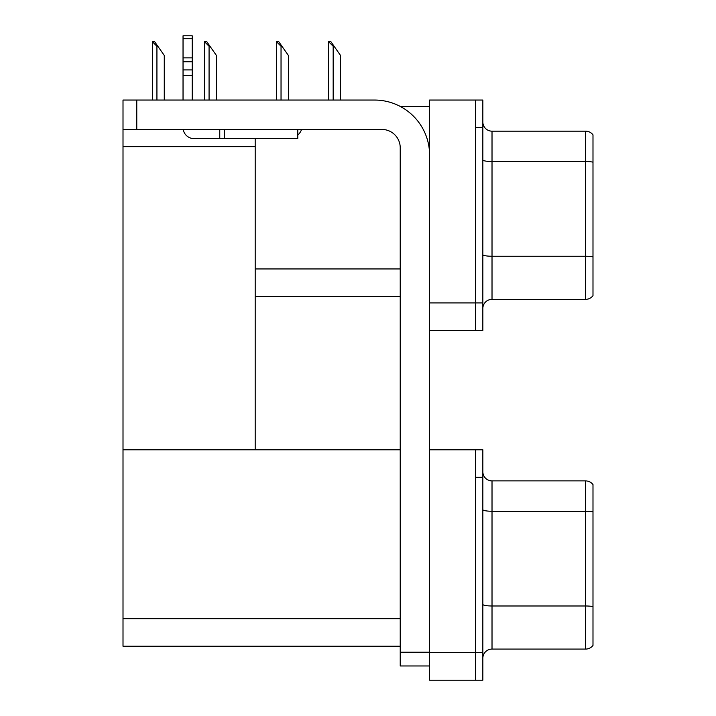 <?xml version="1.0" encoding="UTF-8"?>
<svg xmlns="http://www.w3.org/2000/svg" width="716" height="716" viewBox="0 0 716 716"><rect width="100%" height="100%" fill="white"/><g stroke="black" fill="none" stroke-linecap="round" stroke-linejoin="round"><path stroke-width="1.07" d="M400.342 106.478L429.6 106.478M475.496 449.791L475.496 680.2L482.844 680.2L482.844 449.791L429.6 449.791L429.6 100.052L475.496 100.052L475.496 330.461L429.6 330.461L429.6 302.922L475.496 302.922L475.496 330.461L482.844 330.461L482.844 302.922L475.496 302.922L475.496 127.591L482.844 127.591L482.844 302.922M255.191 296.496L400.226 296.496M255.191 146.691L255.191 449.791L123.009 449.791L123.009 146.691L255.191 146.691L255.191 138.609M123.009 146.691L123.009 100.052L136.774 100.052L136.774 129.435L381.87 129.435A18.356 18.356 0 0 1 400.226 147.791L400.226 652.204L429.6 652.204M429.6 330.461L429.6 680.2L475.496 680.2L475.496 477.33L482.844 477.33M255.191 449.791L400.226 449.791M123.009 449.791L123.009 646.235L400.226 646.235M482.844 308.524A9.183 9.183 0 0 1 492.017 299.342L585.652 299.342L585.652 131.171L492.017 131.171A9.183 9.183 0 0 1 482.844 121.997A9.183 9.183 0 0 0 492.017 131.171L492.017 299.342M592.991 134.85A9.183 9.183 0 0 0 585.652 131.171A9.183 9.183 0 0 1 592.991 134.85L592.991 295.672A9.183 9.183 0 0 1 585.652 299.342M475.496 100.052L482.844 100.052L482.844 127.591M592.991 162.792L592.991 162.156A9.183 1.593 180 0 0 585.652 161.521L492.017 161.521A9.183 1.593 -0 0 1 482.844 159.919M482.844 658.264A9.183 9.183 0 0 1 492.017 649.081L585.652 649.081L585.652 480.91L492.017 480.91A9.183 9.183 0 0 1 482.844 471.737A9.183 9.183 0 0 0 492.017 480.91L492.017 649.081M592.991 484.589A9.183 9.183 0 0 0 585.652 480.91A9.183 9.183 0 0 1 592.991 484.589L592.991 645.411A9.183 9.183 0 0 1 585.652 649.081M329.011 41.671L330.882 41.671L334.095 46.263L333.173 46.263L328.581 41.671L328.581 100.052M340.521 100.052L340.521 55.445L334.095 46.263M276.877 41.671L278.739 41.671L281.952 46.263L281.039 46.263L276.448 41.671L276.448 100.052M288.378 100.052L288.378 55.445L281.952 46.263M204.91 41.671L206.772 41.671L209.985 46.263L209.072 46.263L204.481 41.671L204.481 100.052M216.411 100.052L216.411 55.445L209.985 46.263M152.768 41.671L154.629 41.671L157.842 46.263L156.929 46.263L152.338 41.671L152.338 100.052M164.268 100.052L164.268 55.445L157.842 46.263M429.6 665.97L400.226 665.97L400.226 652.204M429.6 155.13A55.078 55.078 0 0 0 374.522 100.052L136.774 100.052M136.774 129.435L123.009 129.435M297.784 129.435L297.784 138.609L194.054 138.609A11.017 11.017 0 0 1 183.189 129.435M224.35 138.609L224.35 129.435M183.036 100.052L183.036 75.314L192.219 75.314L192.219 100.052M219.758 129.435L219.758 138.609L194.054 138.609M183.036 75.314L183.036 69.926L192.219 69.926L192.219 75.314M192.219 38.727L183.036 38.727L183.036 35.8L192.219 35.8L192.219 61.755L183.036 61.755L183.036 69.926M183.036 61.755L183.036 38.727M192.219 61.755L192.219 69.926M192.219 57.889L183.036 57.889M297.784 135.1A13.765 13.765 0 0 0 301.588 129.435M255.191 268.956L400.226 268.956M429.6 652.661L482.844 652.661M123.009 618.696L400.226 618.696M592.991 256.883A9.183 1.593 180 0 0 585.652 256.247L492.017 256.247A9.183 1.593 0 0 1 482.844 254.654M592.991 511.895A9.183 1.593 180 0 0 585.652 511.251L492.017 511.251A9.183 1.593 -0 0 1 482.844 509.658M592.991 606.622A9.183 1.593 180 0 0 585.652 605.987L492.017 605.987A9.183 1.593 0 0 1 482.844 604.394M333.173 100.052L333.173 46.263M281.039 100.052L281.039 46.263M209.072 100.052L209.072 46.263M156.929 100.052L156.929 46.263"/></g></svg>
